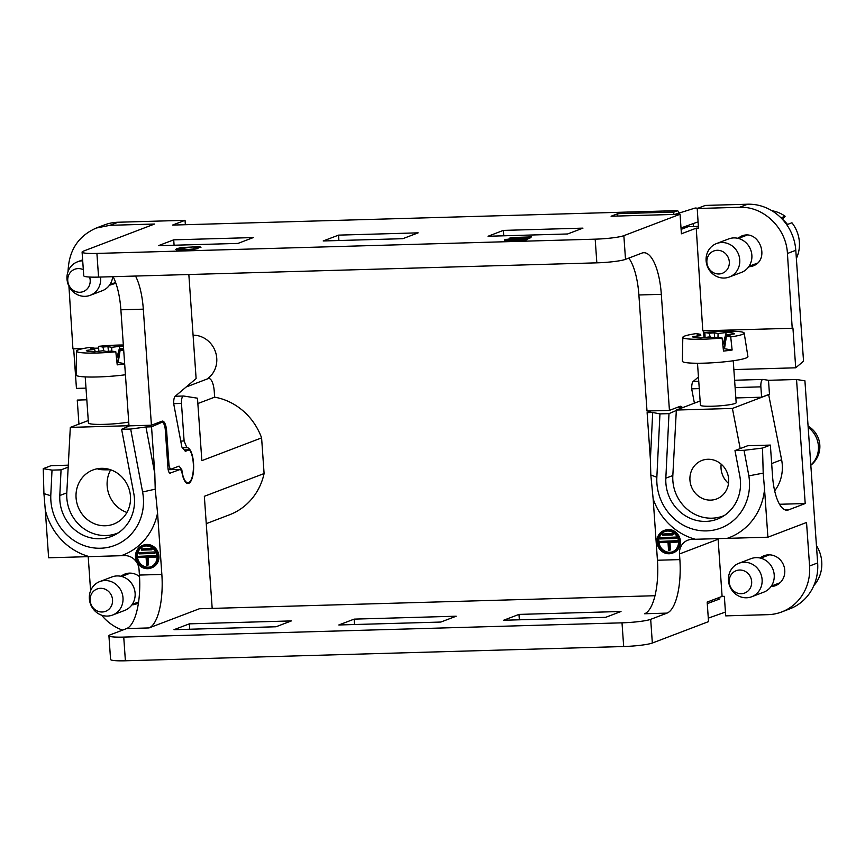 <?xml version="1.0" encoding="UTF-8"?>
<svg xmlns="http://www.w3.org/2000/svg" width="865" height="865" viewBox="0 0 865 865"><rect width="100%" height="100%" fill="white"/><g stroke="black" fill="none" stroke-linecap="round" stroke-linejoin="round"><path stroke-width="1.3" d="M206.259 523.649L229.528 514.783A61.523 57.36 -110.9 0 0 264.095 473.544L204.345 496.305L212.185 608.398M129.22 573.138A16.003 14.921 -110.9 0 0 128.366 573.884M86.814 399.803L77.255 400.084L78.942 424.099M45.272 509.809L48.624 557.784L89.355 556.627A61.22 57.079 69.1 0 1 45.272 509.809L43.931 493.601M52.019 470.117L50.765 495.732L43.92 493.601L43.25 468.657L52.019 470.117L61.058 469.857L59.804 495.526A39.714 37.033 -110.9 0 0 111.271 536.505A39.714 37.033 -110.9 0 0 133.783 493.418L121.619 429.3L129.566 425.839M68.281 465.175L51.1 465.673L43.25 468.657M90.728 590.46A47.78 44.548 -110.9 0 1 90.306 586.589L88.208 556.66M767.904 537.197L806.537 522.482L809.575 566.002L817.652 562.931L804.915 380.805L796.535 379.497L805.207 503.538L788.577 509.874A39.422 13.559 -91.6 0 1 786.966 510.199A39.422 13.559 -91.6 0 1 772.521 475.869L770.369 445.086L762.519 448.07L763.2 473.133L764.541 489.222A61.22 57.079 69.1 0 1 727.173 538.365L767.904 537.197L764.541 489.222M653.151 498.867L657.443 560.239L679.868 559.601L679.479 553.968A14.337 13.364 69.1 0 1 687.826 540.192A14.337 13.364 69.1 0 1 691.935 539.371L695.384 539.273A61.22 57.079 69.1 0 1 653.151 498.867L650.815 474.993L650.394 459.445L652.697 412.475L659.952 413.892L656.849 477.264A49.273 45.942 -110.9 0 0 705.981 530.905A49.273 45.942 -110.9 0 0 748.841 475.869L763.2 473.133M659.952 413.892L668.991 413.632L665.834 478.183A39.714 37.033 -110.9 0 0 717.301 519.151A39.714 37.033 -110.9 0 0 739.813 476.064L734.98 450.579L744.019 450.319L762.519 448.07M748.863 475.869L744.019 450.319M770.369 445.086L747.695 445.735L734.98 450.579M68.184 467.154L61.058 469.857M779.235 583.486A16.003 14.921 69.1 0 1 778.1 583.497M767.471 555.59A16.003 14.921 69.1 0 1 768.325 554.843M817.652 562.931A47.78 44.548 69.1 0 1 789.81 608.863L781.733 611.944A47.78 44.548 -110.9 0 0 809.575 566.002M186.137 387.012L208.173 378.621A14.932 5.136 -91.6 0 1 208.779 378.492A14.932 5.136 -91.6 0 1 214.261 391.499L214.65 397.154L197.858 403.544M264.095 473.544L261.598 437.885A61.523 57.36 -110.9 0 0 214.65 397.154M672.581 553.081L673.392 552.778A12.067 11.245 -110.9 0 0 679.598 537.5A12.067 11.245 -110.9 0 0 664.796 530.234L663.996 530.537A12.067 11.245 69.1 0 1 678.798 537.803A12.067 11.245 69.1 0 1 672.581 553.081A12.067 11.245 69.1 0 1 656.968 542.139A12.067 11.245 69.1 0 1 663.996 530.537M727.173 538.365L695.384 539.273M796.535 379.497L768.498 380.297L763.06 379.443A6.574 2.26 -91.6 0 0 762.908 379.432L734.601 380.243M712.176 600.169L711.549 602.029M718.08 538.841A14.337 13.364 69.1 0 0 718.112 539.252L722.102 596.396L707.17 602.083L708.532 621.621L652.34 643.03A22.458 2.508 -4 0 1 623.676 646.523L622.011 622.832A22.458 2.508 -4 0 0 650.685 619.34L652.34 643.03M126.593 628.585A47.78 16.435 88.4 0 0 139.427 575.063L161.852 574.425A47.78 16.435 -91.6 0 1 149.018 627.936L126.593 628.585L110.244 634.813A22.458 2.508 -4 0 0 108.925 635.775L110.579 659.454A22.458 2.508 -4 0 0 125.393 660.784L623.676 646.523M679.868 559.601A47.78 16.435 -91.6 0 1 667.034 613.112L644.609 613.761A47.78 16.435 88.4 0 0 657.443 560.239M651.086 410.907L647.117 412.637L650.394 459.445M722.102 596.396L724.34 596.331L725.713 615.869L768.034 614.658A47.78 44.548 -110.9 0 0 781.733 611.944M161.852 574.425L157.56 513.053A61.22 57.079 69.1 0 1 121.143 555.708L124.592 555.611A14.337 13.364 69.1 0 1 139.038 569.44L139.427 575.063M151.126 568.013L151.937 567.699A12.067 11.245 -110.9 0 0 158.144 552.421A12.067 11.245 -110.9 0 0 143.341 545.155L142.541 545.458A12.067 11.245 -110.9 0 0 135.502 557.06A12.067 11.245 -110.9 0 0 151.126 568.013A12.067 11.245 -110.9 0 0 157.344 552.735A12.067 11.245 -110.9 0 0 142.541 545.458M768.628 394.526L781.614 459.758A38.828 36.2 69.1 0 1 774.672 490.823M768.498 380.297L769.472 394.213L761.6 397.208L760.876 386.85A6.574 2.26 -91.6 0 1 762.908 379.432M779.538 504.273L805.207 503.538M169.908 473.187L180.374 469.371L181.78 471.263A17.916 6.163 88.4 0 0 187.997 483.492A17.916 6.163 88.4 0 0 193.641 465.402A17.916 6.163 88.4 0 0 186.97 447.67A17.916 6.163 88.4 0 0 186.872 447.67L184.104 440.977L181.477 403.425A6.574 2.26 -91.6 0 1 183.51 396.019A6.574 2.26 -91.6 0 1 183.661 396.029L197.48 398.192L201.848 460.645L261.598 437.885M770.996 586.567A16.003 14.921 -110.9 0 0 775.44 585.659A16.003 14.921 -110.9 0 0 783.69 565.396A16.003 14.921 -110.9 0 0 764.044 555.741A16.003 14.921 -110.9 0 0 760.13 558.022M667.034 613.112L650.685 619.34M151.537 426.813L145.958 426.975L154.803 473.631L151.537 426.813L161.614 422.444A8.964 3.082 -91.6 0 1 162.036 422.347A8.964 3.082 -91.6 0 1 165.323 430.154L167.972 468.019A5.968 2.054 -91.6 0 0 170.156 473.22A5.968 2.054 -91.6 0 0 170.405 473.177M647.117 412.637L652.697 412.475M184.104 440.977L180.742 441.074M761.6 397.208L735.845 397.943M668.991 413.632L676.322 410.475M101.594 615.166A47.78 44.548 -110.9 0 0 122.549 630.12M131.891 604.862A16.003 14.921 -110.9 0 0 136.335 603.954A16.003 14.921 -110.9 0 0 138.476 602.927M139.535 576.641A16.003 14.921 -110.9 0 0 124.938 574.036A16.003 14.921 -110.9 0 0 121.024 576.317M503.635 620.248L605.673 617.329L621.005 611.49L518.978 614.409L503.635 620.248M189.338 623.849L291.364 620.919L276.022 626.768L173.995 629.688L189.338 623.849L189.705 629.233M338.81 624.973L440.847 622.054L456.19 616.204L354.153 619.124L338.81 624.973M655.01 595.726L199.361 608.765L149.018 627.936M108.925 635.775A22.458 2.508 -4 0 0 123.738 637.094L622.011 622.832M154.803 473.631L155.224 489.179L157.56 513.053M354.531 624.519L354.153 619.124M519.357 619.805L518.978 614.409M121.143 555.708L89.355 556.627M193.079 335.198A23.896 22.274 69.1 0 1 215.623 352.347A23.896 22.274 69.1 0 1 206.962 379.075M121.619 429.3L130.669 429.04L145.958 426.975M168.178 469.717L180.374 469.371M182.472 447.8L186.872 447.67M50.776 495.742A49.273 45.942 -110.9 0 0 101.086 548.215A49.273 45.942 -110.9 0 0 142.595 491.98L130.669 429.04M136.627 557.028A10.867 10.131 69.1 0 1 142.963 546.583A10.867 10.131 69.1 0 1 156.305 553.124A10.867 10.131 69.1 0 1 150.705 566.889A10.867 10.131 69.1 0 1 136.627 557.028M151.105 566.726A10.867 10.131 69.1 0 1 137.438 556.725A10.867 10.131 69.1 0 1 143.374 546.431M154.186 552.227L154.273 553.416L139.103 553.881L139.016 552.692L154.997 551.924L155.073 553.103L154.273 553.416M146.077 557.33L137.881 557.557L137.794 556.379L155.732 555.86L155.819 557.049L147.201 557.298L147.742 565.137L146.628 565.169L146.077 557.33M141.655 550.129L141.568 548.94L151.267 548.659L151.353 549.848L141.655 550.129M139.016 552.692L154.997 551.924M148.023 557.265L148.553 564.834L147.742 565.137M155.732 555.86L156.543 555.557L156.63 556.736L155.819 557.049M156.543 555.557L137.794 556.379M151.353 549.848L152.164 549.534L152.078 548.356L141.568 548.94M152.078 548.356L151.267 548.659M658.081 542.106A10.867 10.131 -110.9 0 0 672.159 551.967A10.867 10.131 -110.9 0 0 677.76 538.203A10.867 10.131 -110.9 0 0 664.417 531.651A10.867 10.131 -110.9 0 0 658.081 542.106M664.828 531.51A10.867 10.131 -110.9 0 0 658.892 541.793A10.867 10.131 -110.9 0 0 672.559 551.805M659.379 542.636L667.996 542.387L668.548 550.237L669.672 550.205L669.121 542.355L677.317 542.117L677.241 540.939L659.292 541.447L659.379 542.636M675.5 537.338L675.576 538.517L660.417 538.927L660.33 537.738L676.311 537.024L660.33 537.738M662.817 535.208L662.741 534.029L672.44 533.748L672.527 534.927L662.817 535.208M669.942 542.333L670.472 549.891L669.672 550.205M659.292 541.447L678.041 540.625L678.128 541.814L677.317 542.117M678.041 540.625L677.241 540.939M676.311 537.024L676.387 538.214L675.576 538.517M662.741 534.029L673.251 533.435L673.327 534.624L672.527 534.927M673.251 533.435L672.44 533.748M85.213 376.913L88.435 422.953A23.896 2.671 -4 0 0 104.2 424.358A23.896 2.671 -4 0 0 128.734 422.077M124.668 363.981A31.908 3.568 176 0 1 117.218 364.868L115.813 351.763A30.762 3.438 176 0 1 76.531 351.158L76.098 374.988A32.848 3.676 -4 0 0 92.544 377.043A32.848 3.676 -4 0 0 125.425 374.761M76.531 351.158A30.762 3.438 176 0 1 78.347 349.871A30.762 3.438 176 0 1 90.003 347.384L94.263 348.108L95.258 351.687L94.534 349.406L90.695 348.757A20.901 2.336 176 0 1 94.263 348.108M98.783 351.255L98.621 346.335A30.762 3.438 176 0 1 123.349 345.005M115.813 351.763L111.553 351.039A20.901 2.336 176 0 1 106.492 351.439L102.654 350.79L94.49 351.785A20.901 2.336 176 0 1 88.349 351.341A20.901 2.336 176 0 1 86.403 350.628A20.901 2.336 176 0 1 86.381 350.401L94.534 349.406M116.991 362.727A14.348 1.6 -4 0 0 118.191 362.522L120.181 349.99L123.738 350.585M124.647 363.614L118.191 362.522M123.652 349.352A20.901 2.336 176 0 1 120.181 349.99M117.608 362.619L119.9 348.682L123.511 349.298M123.565 348.238L119.9 348.682M117.824 361.278A13.862 1.546 -4 0 0 116.829 361.246M116.58 358.932L119.943 346.314A20.901 2.336 176 0 1 123.446 346.454M111.726 351.071L111.79 347.308L119.943 346.314M98.621 346.335L102.892 347.049A20.901 2.336 176 0 1 107.952 346.66L111.79 347.308M107.952 346.66L108.439 351.298M102.892 347.049L103.995 351.017M128.928 424.812L126.377 425.785L126.636 427.115M118.364 532.808A38.828 36.2 69.1 0 1 117.089 533.327A38.828 36.2 69.1 0 1 66.789 493.093L70.314 427.386L126.377 425.785M88.273 420.552L70.314 427.386M76.077 497.829A28.967 27.01 69.1 0 1 92.955 469.976A28.967 27.01 69.1 0 1 128.507 487.428A28.967 27.01 69.1 0 1 113.585 524.114A28.967 27.01 69.1 0 1 76.077 497.829M110.688 469.792A28.967 27.01 -110.9 0 0 107.163 485.979A28.967 27.01 -110.9 0 0 126.939 512.458M98.026 468.625L97.918 469.046A17.916 2 176 0 0 110.515 469.738M689.956 480.259A20.609 19.214 69.1 0 1 701.958 460.44A20.609 19.214 69.1 0 1 707.873 459.272A20.609 19.214 69.1 0 1 728.179 475.955A20.609 19.214 69.1 0 1 716.631 498.954A20.609 19.214 69.1 0 1 689.956 480.259M721.172 464.137A20.609 19.214 -110.9 0 0 728.514 483.416M724.394 515.464A38.828 36.2 69.1 0 1 723.118 515.983A38.828 36.2 69.1 0 1 672.819 475.75L676.344 410.042L732.406 408.442L740.202 448.578M732.406 408.442L768.931 394.526M676.344 410.042L700.131 400.982M733.239 360.759L736.169 402.69A17.916 2 176 0 1 735.12 403.458A17.916 2 176 0 1 715.29 406.118A17.916 2 176 0 1 700.423 405.188L697.493 363.257M732.125 350.022A31.908 3.568 176 0 1 723.497 351.082L722.091 337.966L717.831 337.242A20.901 2.336 176 0 1 712.771 337.642L708.932 336.993L700.769 337.988A20.901 2.336 176 0 1 692.681 336.842A20.901 2.336 176 0 1 692.649 336.615L700.812 335.62L696.974 334.96A20.901 2.336 176 0 1 700.542 334.312L696.271 333.587A30.762 3.438 176 0 0 682.809 337.361L682.377 361.192A32.848 3.676 -4 0 0 699.774 363.246A32.848 3.676 -4 0 0 733.542 360.716A32.848 3.676 -4 0 0 747.922 356.607L744.181 333.068A30.762 3.438 176 0 1 730.72 336.918L732.125 350.022L724.47 348.725L726.449 336.193L730.72 336.918M724.102 347.481A13.862 1.546 -4 0 0 723.108 347.46M705.062 337.469L704.899 332.538L709.159 333.263A20.901 2.336 176 0 1 714.22 332.863L718.058 333.512L718.004 337.274M714.22 332.863L714.717 337.501M722.859 345.135L726.222 332.517A20.901 2.336 176 0 1 732.363 332.949A20.901 2.336 176 0 1 734.342 333.901L726.178 334.885L723.875 348.833M718.058 333.512L726.222 332.517M726.178 334.885L730.017 335.544A20.901 2.336 176 0 1 726.449 336.193M723.259 348.93A14.348 1.6 -4 0 0 724.47 348.725M722.091 337.966A30.762 3.438 176 0 1 682.809 337.361M700.542 334.312L700.812 335.62M709.159 333.263L710.273 337.22M704.899 332.538A30.762 3.438 176 0 1 744.181 333.068M112.558 615.058L124.668 610.441A17.916 16.705 -110.9 0 0 131.058 605.922A17.916 16.705 -110.9 0 0 131.988 584.005A17.916 16.705 -110.9 0 0 111.909 576.955L99.799 581.561A17.916 16.705 69.1 0 1 117.197 585.41A17.916 16.705 69.1 0 1 118.948 610.528A17.916 16.705 69.1 0 1 112.558 615.058A17.916 16.705 69.1 0 1 90.566 604.257A17.916 16.705 69.1 0 1 99.799 581.561M108.676 591.552A11.948 11.137 -110.9 0 0 90.295 597.401A11.948 11.137 -110.9 0 0 105.043 611.512A11.948 11.137 -110.9 0 0 108.676 591.552M816.43 545.545A32.848 30.632 69.1 0 1 813.835 585.594M751.663 596.764L763.773 592.147A17.916 16.705 -110.9 0 0 773.007 569.462A17.916 16.705 -110.9 0 0 751.015 558.66L738.905 563.277A17.916 16.705 69.1 0 1 760.897 574.068A17.916 16.705 69.1 0 1 751.663 596.764A17.916 16.705 69.1 0 1 734.277 592.925A17.916 16.705 69.1 0 1 732.514 567.797A17.916 16.705 69.1 0 1 738.905 563.277M733.098 590.46A11.948 11.137 -110.9 0 0 751.49 584.621A11.948 11.137 -110.9 0 0 736.742 570.511A11.948 11.137 -110.9 0 0 733.098 590.46M504.771 240.492L504.392 239.821L509.712 238.902L525.952 237.983L526.515 237.334L522.028 237.28L509.377 238.189L512.923 237.529L531.456 236.891L525.866 240.081L510.599 240.589L504.771 240.492L504.392 239.821L504.436 240.427M526.601 238.524L526.515 237.334M679.598 213.59L677.652 210.628L673.867 212.066L617.805 213.677L611.09 216.228L680.052 214.261L623.849 235.669A22.458 2.508 176 0 1 595.185 239.162L96.912 253.423A22.458 2.508 176 0 1 82.089 252.093A22.458 2.508 176 0 1 83.418 251.131L154.543 224.035L109.974 225.311L96.264 228.036C78.196 236.048 68.8 250.536 68.065 271.491M677.652 210.628L172.535 225.084L185.045 220.315L185.359 224.716M96.22 228.046L104.351 224.954A47.78 44.548 69.1 0 1 118.051 222.24L185.045 220.315M338.539 235.129L323.196 240.967L402.809 238.686L418.141 232.847L338.539 235.129L338.918 240.524M503.354 230.404L488.022 236.253L567.624 233.972L582.967 228.133L503.354 230.404L503.733 235.799M173.714 239.843L158.371 245.682L237.983 243.411L253.326 237.561L173.714 239.843L174.092 245.238M176.417 249.996L176.763 248.72L180.817 247.66L199.696 246.601L200.961 247.336L192.408 246.99L181.347 248.569L180.601 249.553L184.991 249.726L197.988 248.612L191.835 249.671L183.737 250.223L175.498 249.542M196.442 247.541L195.695 247.066M180.255 250.482L180.169 249.293L180.655 250.266M188.84 274.519L196.117 378.578L175.206 396.257L183.51 396.019M68.93 286.174L72.93 348.844L83.245 348.552M98.686 348.108L94.296 348.238M115.888 283.244L109.444 285.245M120.884 309.8L143.309 309.162L151.418 425.212L128.993 425.861L120.884 309.8A47.78 16.435 88.4 0 0 113.099 276.692M86.003 388.125L76.444 388.396L73.676 348.822M696.238 228.155L702.791 330.819L792.21 328.257L787.431 253.488C786.317 228.09 763.492 206.075 739.553 207.297L697.222 208.508L698.477 228.09L696.238 228.155L681.415 233.799L680.052 214.261M623.849 235.669L625.514 259.349L641.862 253.121A47.78 16.435 -91.6 0 1 643.809 252.721A47.78 16.435 -91.6 0 1 661.314 294.338L669.434 410.388L680.009 406.355A11.353 3.903 -91.6 0 1 680.474 406.269A11.353 3.903 -91.6 0 1 682.28 407.458M692.022 390.591L694.4 403.166M691.881 390.742L691.762 388.363M691.751 388.363A6.574 2.26 -91.6 0 1 693.211 381.433L698.455 376.999M704.002 337.588L703.526 330.798M739.553 207.297L747.63 204.216A47.78 44.548 69.1 0 1 795.789 250.299L803.542 361.192L795.713 367.809L733.855 369.582M756.68 263.76A16.003 14.921 69.1 0 1 756.561 263.76A16.003 14.921 69.1 0 1 755.751 263.76M745.111 235.853A16.003 14.921 69.1 0 1 745.89 235.172M747.63 204.216L705.299 205.427L697.222 208.508M748.549 266.961L752.734 266.063C770.953 259.954 759.189 228.511 741.51 236.08L737.694 238.275M795.713 367.809L792.935 327.986L792.21 328.257M625.514 259.349A22.458 2.508 176 0 1 596.839 262.841L595.185 239.162M82.089 252.093L83.754 275.784A22.458 2.508 -4 0 0 98.567 277.103L596.839 262.841M628.79 258.094A47.78 16.435 -91.6 0 1 638.889 294.976L647.009 411.026L669.434 410.388M151.418 425.212L162.004 421.19A11.353 3.903 -91.6 0 1 162.458 421.093A11.353 3.903 -91.6 0 1 166.621 430.975L168.924 463.9A5.968 2.054 88.4 0 0 171.108 469.1A5.968 2.054 88.4 0 0 171.356 469.046L179.066 466.105L181.855 469.868L180.763 469.9M175.206 396.257A6.574 2.26 -91.6 0 0 174.006 405.393L181.866 447.054L185.337 451.325L189.413 449.768A17.203 5.914 -91.6 0 1 193.371 468.949A17.203 5.914 -91.6 0 1 187.975 482.767A17.203 5.914 -91.6 0 1 181.855 469.868M143.309 309.162A47.78 16.435 88.4 0 0 135.524 276.043M184.191 449.919L189.413 449.768M698.369 226.381L688.194 226.673L681.101 229.376M673.867 212.066L673.749 214.434M688.194 226.673L687.653 225.852M617.686 216.045L617.805 213.677M100.535 277.049A17.916 16.705 69.1 0 1 90.198 295.322L102.308 290.705A17.916 16.705 -110.9 0 0 112.699 276.703M90.198 295.322A17.916 16.705 69.1 0 1 72.811 291.483A17.916 16.705 69.1 0 1 71.049 266.355A17.916 16.705 69.1 0 1 77.45 261.836A17.916 16.705 69.1 0 1 82.705 260.808M83.321 269.729A11.948 11.137 -110.9 0 0 69.416 273.729A11.948 11.137 -110.9 0 0 71.633 289.029A11.948 11.137 -110.9 0 0 85.3 290.521A11.948 11.137 -110.9 0 0 89.592 277.049M782.241 219.137A32.848 30.632 -110.9 0 1 787.485 224.457L791.929 222.77A32.848 30.632 69.1 0 1 796.362 258.484M780.976 217.829L785.117 216.25L782.479 219.332M771.872 210.725A32.848 30.632 69.1 0 1 785.117 216.25M729.303 277.027L741.413 272.421A17.916 16.705 -110.9 0 0 747.814 267.89A17.916 16.705 -110.9 0 0 748.733 245.984A17.916 16.705 -110.9 0 0 728.665 238.924L716.555 243.541A17.916 16.705 69.1 0 1 733.942 247.39A17.916 16.705 69.1 0 1 735.704 272.507A17.916 16.705 69.1 0 1 729.303 277.027A17.916 16.705 69.1 0 1 707.321 266.236A17.916 16.705 69.1 0 1 716.555 243.541M725.432 253.531A11.948 11.137 -110.9 0 0 707.04 259.381A11.948 11.137 -110.9 0 0 721.788 273.491A11.948 11.137 -110.9 0 0 725.432 253.531M180.893 248.85L176.547 250.017M193.857 248.655L193.911 249.412M509.788 240.092L506.079 240.6M525.952 237.983L526.039 239.162L524.774 239.248M530.202 237.929L526.936 237.886M523.357 240.146L524.796 239.637L524.709 238.459L521.844 239.302L521.898 240.189M521.844 239.302L509.139 239.67L524.709 238.459M509.463 240.611L509.139 239.67M66.8 492.866L59.804 495.526M665.834 478.183L672.829 475.523M656.849 477.264L650.815 474.993M173.779 403.652L181.477 403.425M718.112 539.252L679.479 553.968M785.355 509.961L788.577 509.874M691.762 388.828L699.266 388.612M735.12 387.585L760.876 386.85M123.738 637.094L125.393 660.784M208.173 378.621L207.611 378.632M158.457 422.531L161.614 422.444M676.473 407.707L682.95 407.523M155.224 489.179L142.595 491.98M771.656 463.554L781.614 459.758M810.808 465.056A23.712 22.112 -110.9 0 0 818.409 445.983A23.712 22.112 -110.9 0 0 808.17 427.418M118.051 222.24L109.974 225.311M795.789 250.299L787.431 253.488M96.912 253.423L98.567 277.103M661.314 294.338L638.889 294.976M167.68 463.932L168.924 463.9M165.377 431.008L166.621 430.975M176.763 248.72L176.849 249.899M180.817 247.66L180.893 248.752M199.696 246.601L199.75 247.39M506.522 239.313L506.598 240.502M509.712 238.902L509.745 239.497M512.923 237.529L512.967 238.156M529.11 236.707L529.196 237.897M524.136 238.675L524.212 239.865M698.747 381.27L693.211 381.433M162.036 422.347L158.695 422.444M683.199 407.437L676.711 407.62M208.779 378.492L207.762 378.524M118.267 532.883L117.089 533.327M723.118 515.983L724.286 515.54M810.819 465.251A23.712 23.712 0 0 0 808.083 426.121M132.237 604.365L138.616 601.932M121.608 576.458L130.345 573.127M771.342 586.07L780.079 582.74M760.713 558.163L769.45 554.833M186.245 482.821L187.975 482.767M171.108 469.1L168.091 469.187M109.877 284.628L115.607 282.455M77.45 261.836L82.64 259.857M748.982 266.344L757.383 263.144M738.353 238.437L746.928 235.172M196.517 247.39L196.593 248.569M526.915 237.497L526.99 238.686M525.725 239.897L525.801 241.086M508.966 241.032L508.88 239.854M718.869 597.629L718.469 599.38M719.896 598.894L707.278 603.651M725.443 612.063L708.294 618.14M693.6 226.522L693.211 223.732M697.59 222.024L681.004 227.949M697.925 208.238L695.233 208.011L674.819 214.412"/></g></svg>
